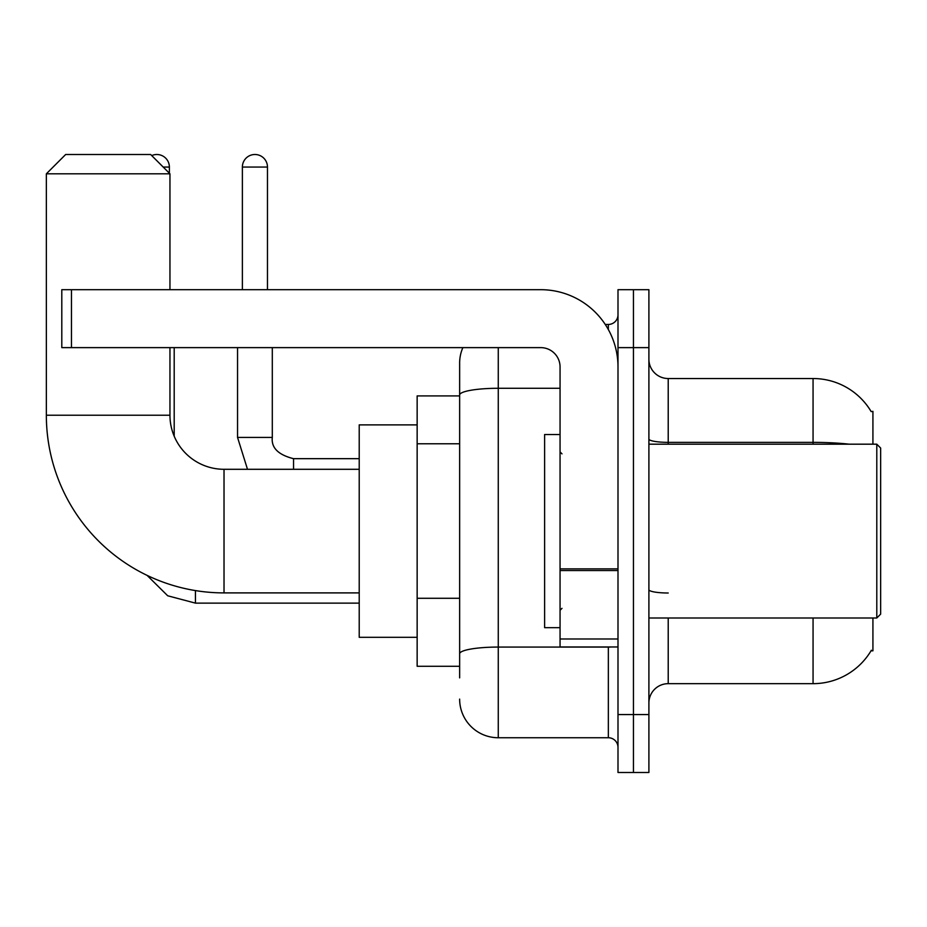 <?xml version="1.0" encoding="UTF-8"?>
<svg xmlns="http://www.w3.org/2000/svg" width="927" height="927" viewBox="0 0 927 927"><rect width="100%" height="100%" fill="white"/><g stroke="black" fill="none" stroke-linecap="round" stroke-linejoin="round"><path stroke-width="1.39" d="M872.921 444.184L872.921 411.356L871.171 411.6A67.59 67.59 0 0 0 813.06 378.529A67.59 67.59 0 0 1 871.021 411.356A67.59 67.59 0 0 0 813.06 378.529L668.216 378.529A19.316 19.316 0 0 1 648.9 359.212A19.316 19.316 0 0 0 668.216 378.529L668.216 444.184M872.921 617.996L872.921 650.835L871.021 650.835L871.368 650.256A67.59 67.59 0 0 1 813.06 683.663L668.216 683.663A19.316 19.316 0 0 0 648.9 702.979M459.641 677.869L459.641 394.995L459.641 395.91L417.15 395.91L417.15 666.281L459.641 666.281M633.454 714.566L633.454 772.504L648.9 772.504L648.9 714.566L633.454 714.566L633.454 772.504L617.996 772.504L617.996 714.566L633.454 714.566L633.454 347.625L633.454 714.566M617.996 714.566L617.996 289.688L633.454 289.688L633.454 347.625L633.454 289.688L648.9 289.688L648.9 714.566M498.262 347.625L498.262 737.741L608.344 737.741L608.344 646.965M605.261 324.45L608.344 324.45A9.652 9.652 0 0 0 617.996 314.798M459.641 432.191L459.641 363.071A38.621 38.621 0 0 1 462.863 347.625M459.641 660.487L459.641 609.873M560.059 388.286L498.262 388.286A38.621 6.709 180 0 0 459.641 394.995L459.641 363.071M617.996 747.394A9.652 9.652 0 0 0 608.344 737.741M498.262 737.741A38.621 38.621 0 0 1 459.641 699.109M359.212 592.898L224.021 592.898A177.671 177.671 0 0 1 46.35 415.215L46.35 173.812L65.666 154.496L150.637 154.496L169.954 173.812L46.35 173.812M224.021 592.898L224.021 469.294A54.079 54.079 0 0 1 169.954 415.215L169.954 347.625M169.954 289.688L169.954 173.812M417.15 424.879L359.212 424.879L359.212 637.312L417.15 637.312M151.715 155.585A12.549 12.549 0 0 1 169.374 167.057L169.374 173.233M174.195 436.235L174.195 347.625M242.376 289.688L242.376 167.057A12.549 12.549 0 0 1 254.925 154.496A12.549 12.549 0 0 1 267.474 167.057L267.474 289.688M237.544 347.625L237.544 437.428L272.306 437.428L272.306 347.625M617.996 646.965L560.059 646.965L560.059 568.877L617.996 568.877M617.996 366.941A77.254 77.254 0 0 0 540.754 289.688L71.46 289.688L71.46 347.625L540.754 347.625A19.316 19.316 0 0 1 560.059 366.941L560.059 568.877M71.46 347.625L61.796 347.625L61.796 289.688L71.46 289.688M876.791 444.184L880.65 448.054L880.65 614.137L876.791 617.996L876.791 444.184L648.9 444.184M560.059 434.531L544.612 434.531L544.612 627.66L560.059 627.66M459.641 443.778L417.15 443.778M459.641 598.286L417.15 598.286M668.216 617.996L668.216 683.663M813.06 683.663L813.06 617.996M871.171 411.6A67.59 67.59 0 0 0 813.06 378.529L813.06 442.364L668.216 442.364A19.316 3.349 0 0 1 648.9 439.004M849.271 444.184A67.59 11.738 180 0 0 813.06 442.364L813.06 444.184M648.9 347.625L617.996 347.625M668.216 593.002A19.316 3.349 -0 0 1 648.9 589.642M611.693 646.965A9.652 1.68 0 0 1 608.344 647.069L498.262 647.069A38.621 6.709 180 0 0 459.641 653.778M608.344 329.537L608.344 324.45M46.35 415.215L169.954 415.215M359.212 603.129L195.446 603.129L167.706 595.783L147.08 575.366L167.706 595.783L195.446 603.129L167.706 595.783L147.08 575.366L167.706 595.783L195.446 603.129L195.446 590.58M163.187 167.057L169.374 167.057M242.376 167.057L267.474 167.057M293.546 469.294L293.546 458.703C278.216 454.809 271.136 447.729 272.306 437.428C271.136 447.729 278.216 454.809 293.546 458.668C278.216 454.809 271.136 447.729 272.306 437.428C271.136 447.729 278.216 454.809 293.546 458.668L359.212 458.668M617.996 570.545L560.059 570.545M560.059 638.993L617.996 638.993M359.212 469.294L224.021 469.294M147.08 575.366L167.706 595.783L195.446 603.129M237.544 437.428L247.497 469.294M272.306 437.428C271.136 447.729 278.216 454.809 293.546 458.668M648.9 617.996L876.791 617.996M561.994 453.848L560.059 451.912M561.994 608.344L560.059 610.279"/></g></svg>
